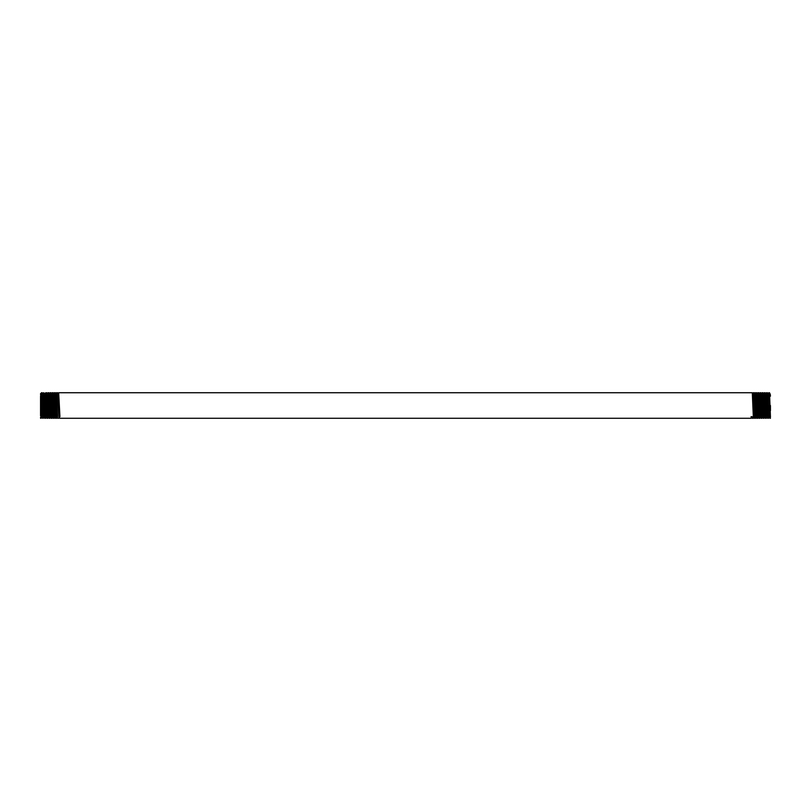 <?xml version="1.0" encoding="UTF-8"?>
<svg xmlns="http://www.w3.org/2000/svg" width="811" height="811" viewBox="0 0 811 811"><rect width="100%" height="100%" fill="white"/><g stroke="black" fill="none" stroke-linecap="round" stroke-linejoin="round"><path stroke-width="1.22" d="M40.55 415.871L40.55 396.173M40.55 393.578L41.837 417.036M41.868 417.036L41.158 418.263L40.56 418.273L40.55 417.219M770.43 405.5L770.45 410.63M770.45 409.109L770.45 407.294M770.217 393.984L770.45 396.173L769.517 392.727L770.45 417.219M768.473 418.182L767.378 392.737L768.068 393.933L769.517 392.727M766.304 418.253L765.229 392.737L764.347 392.737L765.442 418.263L766.283 418.273L766.983 417.067M768.757 392.727L769.832 418.263L769.132 417.036L768.078 393.943M767.358 392.727L766.547 392.737L767.642 418.253L766.963 417.077L765.898 393.913L765.229 392.737M767.642 418.253L768.443 418.273L769.152 417.026M762.725 405.5L763.252 418.253L764.134 418.273L763.08 392.737L762.168 392.727L762.725 405.5M759.491 403.108C759.836 388.976 760.181 389.777 760.525 405.5L761.053 418.253L761.985 418.273L760.911 392.727L761.559 393.832L762.614 417.148L763.252 418.253M762.016 418.233L762.644 417.148M757.18 393.761L757.788 392.727L758.062 396.467L758.863 418.263L759.836 418.273L759.299 405.5C758.964 389.767 758.63 388.976 758.285 403.108M759.866 418.233L760.465 417.189L761.063 418.263M753.368 392.757L754.473 418.263L755.538 418.273L754.463 392.727L755.041 393.72L756.095 417.26L756.683 418.273L757.687 418.273L756.622 392.737L755.588 392.727L756.673 418.263M755.558 418.233L756.126 417.26M758.863 418.263L758.265 417.229L757.687 418.273M43.358 418.253L42.263 392.737L41.483 392.727L42.547 418.263L44.037 417.077M45.568 418.233L44.99 405.5C44.706 392.443 44.423 389.726 44.129 397.36M45.487 397.36C45.771 389.726 46.045 392.443 46.328 405.5L46.845 418.263L46.186 417.107L45.132 393.913L43.642 392.727L44.696 418.253L45.538 418.273M41.148 418.273L40.58 405.5M47.758 418.233L46.632 392.727L47.302 393.862L47.94 392.727L48.995 418.263L49.927 418.273L48.842 392.737L47.94 392.727M46.845 418.263L47.727 418.273L48.386 417.148M49.947 418.243L50.556 417.189L49.471 393.832L48.842 392.737M52.147 418.233L51.042 392.737L50.089 392.727L51.144 418.263L52.117 418.273M58.727 418.233L57.611 418.273L57.044 417.3L55.989 393.72M58.879 416.692L57.622 392.737L56.537 392.727L57.601 418.263M751.26 418.233L751.067 416.692L752.121 416.692L752.294 418.273L753.389 418.273L752.314 392.727L752.872 393.68L753.378 392.737M58.666 392.747L59.933 416.692M59.223 417.33L59.761 418.273L751.239 418.273L751.777 417.33M56.537 418.233L55.432 392.737L54.388 392.727L55.452 418.263L56.506 418.273L57.074 417.3M54.337 418.233L53.212 392.727L53.82 393.761L54.874 417.26L55.452 418.253M52.218 392.757L53.293 418.253L54.317 418.273L54.905 417.26M759.948 392.767L760.911 392.727M760.434 417.189L759.39 393.801L758.761 392.727L757.788 392.727M755.568 392.737L755.011 393.71M45.761 392.757L46.632 392.727M50.069 392.757L49.441 393.832M54.367 392.767L53.79 393.761M57.622 392.737L58.159 393.68L58.686 392.727L752.314 392.727M56.517 392.757L55.959 393.72M765.452 418.253L764.783 417.107L763.729 393.872M758.265 417.229L757.21 393.761L756.622 392.737M754.473 418.253L752.872 393.68M751.746 417.341L751.655 416.692M42.963 393.943L44.007 417.067L44.696 418.253M47.302 393.872L48.356 417.148L49.005 418.253M51.032 392.747L51.64 393.801L52.695 417.219L53.293 418.253M58.169 393.68L59.213 417.341M766.871 397.36L766.192 398.11L765.513 397.36M51.509 403.108L52.715 403.108M769.862 418.273L770.44 418.273M753.399 392.727L754.463 392.727M52.239 392.727L53.212 392.727M766.547 392.737L765.868 393.903M763.08 392.737L763.729 393.862L764.357 392.737M761.529 393.832L762.158 392.737M759.36 393.801L759.968 392.747M764.155 418.253L764.814 417.107M753.399 418.253L753.956 417.3M751.746 417.33L752.284 418.253M41.473 392.747L40.763 393.974M42.557 418.253L41.848 417.026M43.622 392.737L42.932 393.933L42.263 392.737M51.154 418.263L50.535 417.189M52.228 392.747L51.61 393.801M45.102 393.903L45.771 392.737M55.432 392.737L55.989 393.71M52.137 418.263L52.735 417.229M59.254 417.33L58.716 418.253M45.548 418.253L46.217 417.107"/></g></svg>
